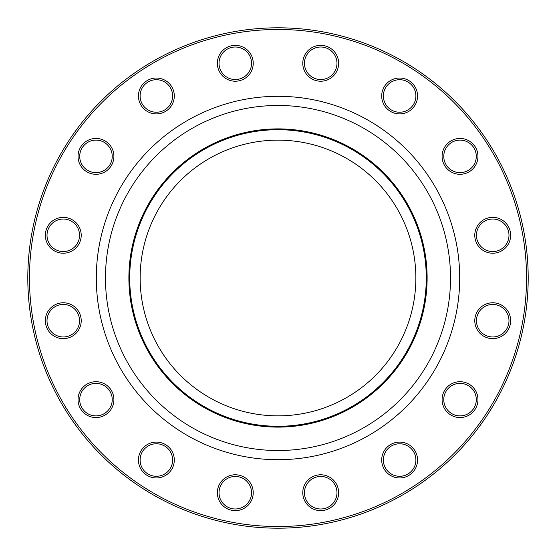 <?xml version="1.0" encoding="UTF-8"?>
<svg xmlns="http://www.w3.org/2000/svg" width="556" height="556" viewBox="0 0 556 556"><rect width="100%" height="100%" fill="white"/><g stroke="black" fill="none" stroke-linecap="round" stroke-linejoin="round"><path stroke-width="0.83" d="M528.2 278A250.2 250.2 0 0 1 152.9 494.68A250.2 250.2 0 0 1 152.9 61.32A250.2 250.2 0 0 1 528.2 278M415.86 278A137.86 137.86 0 0 1 209.07 397.387A137.86 137.86 0 0 1 209.07 158.613A137.86 137.86 0 0 1 415.86 278M108.649 412.309A17.931 17.931 0 0 1 78.653 404.268A17.931 17.931 0 0 1 100.608 382.306A17.931 17.931 0 0 1 108.649 412.309M70.146 337.277A17.931 17.931 0 0 1 45.502 318.373A17.931 17.931 0 0 1 74.198 306.481A17.931 17.931 0 0 1 70.146 337.277M63.28 253.223A17.931 17.931 0 0 1 47.753 226.327A17.931 17.931 0 0 1 78.813 226.327A17.931 17.931 0 0 1 63.28 253.223M89.106 172.937A17.931 17.931 0 0 1 85.054 142.148A17.931 17.931 0 0 1 113.751 154.033A17.931 17.931 0 0 1 89.106 172.937M143.691 108.649A17.931 17.931 0 0 1 151.732 78.653A17.931 17.931 0 0 1 173.694 100.608A17.931 17.931 0 0 1 143.691 108.649M218.723 70.146A17.931 17.931 0 0 1 237.627 45.502A17.931 17.931 0 0 1 249.519 74.198A17.931 17.931 0 0 1 218.723 70.146M302.777 63.28A17.931 17.931 0 0 1 329.673 47.753A17.931 17.931 0 0 1 329.673 78.813A17.931 17.931 0 0 1 302.777 63.28M383.063 89.106A17.931 17.931 0 0 1 413.852 85.054A17.931 17.931 0 0 1 401.967 113.751A17.931 17.931 0 0 1 383.063 89.106M447.351 143.691A17.931 17.931 0 0 1 477.347 151.732A17.931 17.931 0 0 1 455.392 173.694A17.931 17.931 0 0 1 447.351 143.691M485.854 218.723A17.931 17.931 0 0 1 510.498 237.627A17.931 17.931 0 0 1 481.802 249.519A17.931 17.931 0 0 1 485.854 218.723M492.72 302.777A17.931 17.931 0 0 1 508.247 329.673A17.931 17.931 0 0 1 477.187 329.673A17.931 17.931 0 0 1 492.72 302.777M466.894 383.063A17.931 17.931 0 0 1 470.946 413.852A17.931 17.931 0 0 1 442.249 401.967A17.931 17.931 0 0 1 466.894 383.063M412.309 447.351A17.931 17.931 0 0 1 404.268 477.347A17.931 17.931 0 0 1 382.306 455.392A17.931 17.931 0 0 1 412.309 447.351M337.277 485.854A17.931 17.931 0 0 1 318.373 510.498A17.931 17.931 0 0 1 306.481 481.802A17.931 17.931 0 0 1 337.277 485.854M172.937 466.894A17.931 17.931 0 0 1 142.148 470.946A17.931 17.931 0 0 1 154.033 442.249A17.931 17.931 0 0 1 172.937 466.894M253.223 492.72A17.931 17.931 0 0 1 226.327 508.247A17.931 17.931 0 0 1 226.327 477.187A17.931 17.931 0 0 1 253.223 492.72M526.532 278A248.532 248.532 0 0 0 153.734 62.765A248.532 248.532 0 0 0 153.734 493.235A248.532 248.532 0 0 0 526.532 278M426.285 278A148.285 148.285 0 0 1 203.857 406.422A148.285 148.285 0 0 1 203.857 149.578A148.285 148.285 0 0 1 426.285 278M251.555 492.72A16.263 16.263 0 0 0 235.292 476.457A16.263 16.263 0 0 0 219.029 492.72A16.263 16.263 0 0 0 235.292 508.983A16.263 16.263 0 0 0 251.555 492.72M171.394 466.255A16.263 16.263 0 0 0 162.595 445.002A16.263 16.263 0 0 0 141.349 453.807A16.263 16.263 0 0 0 150.148 475.053A16.263 16.263 0 0 0 171.394 466.255M335.734 486.493A16.263 16.263 0 0 0 314.487 477.694A16.263 16.263 0 0 0 305.682 498.94A16.263 16.263 0 0 0 326.935 507.746A16.263 16.263 0 0 0 335.734 486.493M411.127 448.532A16.263 16.263 0 0 0 388.13 448.532A16.263 16.263 0 0 0 388.13 471.53A16.263 16.263 0 0 0 411.127 471.53A16.263 16.263 0 0 0 411.127 448.532M466.255 384.606A16.263 16.263 0 0 0 445.002 393.405A16.263 16.263 0 0 0 453.807 414.651A16.263 16.263 0 0 0 475.053 405.852A16.263 16.263 0 0 0 466.255 384.606M492.72 304.445A16.263 16.263 0 0 0 476.457 320.708A16.263 16.263 0 0 0 492.72 336.971A16.263 16.263 0 0 0 508.983 320.708A16.263 16.263 0 0 0 492.72 304.445M486.493 220.266A16.263 16.263 0 0 0 477.694 241.512A16.263 16.263 0 0 0 498.94 250.318A16.263 16.263 0 0 0 507.746 229.065A16.263 16.263 0 0 0 486.493 220.266M448.532 144.873A16.263 16.263 0 0 0 448.532 167.87A16.263 16.263 0 0 0 471.53 167.87A16.263 16.263 0 0 0 471.53 144.873A16.263 16.263 0 0 0 448.532 144.873M384.606 89.745A16.263 16.263 0 0 0 393.405 110.998A16.263 16.263 0 0 0 414.651 102.193A16.263 16.263 0 0 0 405.852 80.947A16.263 16.263 0 0 0 384.606 89.745M304.445 63.28A16.263 16.263 0 0 0 320.708 79.543A16.263 16.263 0 0 0 336.971 63.28A16.263 16.263 0 0 0 320.708 47.017A16.263 16.263 0 0 0 304.445 63.28M220.266 69.507A16.263 16.263 0 0 0 241.512 78.306A16.263 16.263 0 0 0 250.318 57.059A16.263 16.263 0 0 0 229.065 48.254A16.263 16.263 0 0 0 220.266 69.507M144.873 107.468A16.263 16.263 0 0 0 167.87 107.468A16.263 16.263 0 0 0 167.87 84.47A16.263 16.263 0 0 0 144.873 84.47A16.263 16.263 0 0 0 144.873 107.468M89.745 171.394A16.263 16.263 0 0 0 110.998 162.595A16.263 16.263 0 0 0 102.193 141.349A16.263 16.263 0 0 0 80.947 150.148A16.263 16.263 0 0 0 89.745 171.394M63.28 251.555A16.263 16.263 0 0 0 79.543 235.292A16.263 16.263 0 0 0 63.28 219.029A16.263 16.263 0 0 0 47.017 235.292A16.263 16.263 0 0 0 63.28 251.555M69.507 335.734A16.263 16.263 0 0 0 78.306 314.487A16.263 16.263 0 0 0 57.059 305.682A16.263 16.263 0 0 0 48.254 326.935A16.263 16.263 0 0 0 69.507 335.734M107.468 411.127A16.263 16.263 0 0 0 107.468 388.13A16.263 16.263 0 0 0 84.47 388.13A16.263 16.263 0 0 0 84.47 411.127A16.263 16.263 0 0 0 107.468 411.127M459.701 278A181.701 181.701 0 0 1 187.15 435.355A181.701 181.701 0 0 1 187.15 120.645A181.701 181.701 0 0 1 459.701 278M427.119 278A149.119 149.119 0 0 1 203.44 407.138A149.119 149.119 0 0 1 203.44 148.862A149.119 149.119 0 0 1 427.119 278M450.52 278A172.52 172.52 0 0 0 191.737 128.589A172.52 172.52 0 0 0 191.737 427.411A172.52 172.52 0 0 0 450.52 278"/></g></svg>
